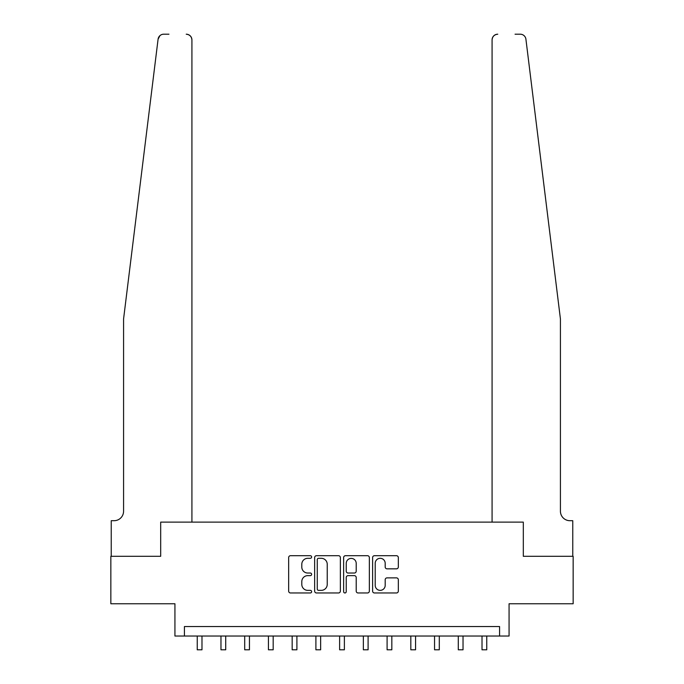 <?xml version="1.0" encoding="UTF-8"?>
<svg xmlns="http://www.w3.org/2000/svg" width="684" height="684" viewBox="0 0 684 684"><rect width="100%" height="100%" fill="white"/><g stroke="black" fill="none" stroke-linecap="round" stroke-linejoin="round"><path stroke-width="1.03" d="M311.622 556.998A1.308 1.308 0 0 0 310.322 555.699L290.52 555.699A1.864 1.864 0 0 0 288.657 557.563L288.657 591.104A1.864 1.864 0 0 0 290.52 592.968L310.322 592.968A1.308 1.308 0 0 0 311.622 591.66A1.308 1.308 0 0 0 310.322 590.36L307.757 590.36A5.959 5.959 0 0 1 301.798 584.393L301.798 581.605A5.959 5.959 0 0 1 307.757 575.637L310.322 575.637A1.308 1.308 0 0 0 311.622 574.329A1.308 1.308 0 0 0 310.322 573.03L307.757 573.03A5.959 5.959 0 0 1 301.798 567.062L301.798 564.274A5.959 5.959 0 0 1 307.757 558.306L310.322 558.306A1.308 1.308 0 0 0 311.622 556.998M396.464 568.84A1.864 1.864 0 0 0 398.327 566.976L398.327 557.563A1.864 1.864 0 0 0 396.464 555.699L374.473 555.699A1.864 1.864 0 0 0 372.609 557.563L372.609 591.104A1.864 1.864 0 0 0 374.473 592.968L396.464 592.968A1.864 1.864 0 0 0 398.327 591.104L398.327 579.741A1.864 1.864 0 0 0 396.464 577.877L387.05 577.877A1.864 1.864 0 0 0 385.186 579.741L385.186 585.376A4.985 4.985 0 0 1 380.201 590.36A4.985 4.985 0 0 1 375.217 585.376L375.217 563.291A4.985 4.985 0 0 1 380.201 558.306A4.985 4.985 0 0 1 385.186 563.291L385.186 566.976A1.864 1.864 0 0 0 387.05 568.84L396.464 568.84M168.948 34.2L163.732 34.2A5.694 5.694 0 0 0 158.081 39.202L123.573 318.983L123.573 511.204A9.49 9.49 0 0 1 114.083 520.704L111.235 520.704L111.235 556.297L160.689 556.297L110.851 556.297L110.851 603.758L174.933 603.758L174.933 636.034L184.423 636.034L184.423 626.544L499.576 626.544L499.576 636.034L509.067 636.034L509.067 603.758L573.149 603.758L573.149 556.297L523.311 556.297L523.311 522.123L492.078 522.123L492.078 39.894L492.078 522.123M191.922 522.123L191.922 39.894L191.922 522.123L160.689 522.123L160.689 556.297L160.689 522.123L523.311 522.123L523.311 556.297L572.764 556.297L572.764 520.704L569.917 520.704A9.49 9.49 0 0 1 560.427 511.204A9.49 9.49 0 0 0 569.917 520.704M340.367 557.563A1.864 1.864 0 0 0 338.503 555.699L316.512 555.699A1.864 1.864 0 0 0 314.649 557.563L314.649 591.104A1.864 1.864 0 0 0 316.512 592.968L338.503 592.968A1.864 1.864 0 0 0 340.367 591.104L340.367 557.563M345.497 555.699L367.488 555.699A1.864 1.864 0 0 1 369.351 557.563L369.351 591.104A1.864 1.864 0 0 1 367.488 592.968L358.074 592.968A1.864 1.864 0 0 1 356.21 591.104L356.21 577.501A1.864 1.864 0 0 0 354.346 575.637L348.105 575.637A1.864 1.864 0 0 0 346.241 577.501L346.241 591.66A1.308 1.308 0 0 1 344.933 592.968A1.308 1.308 0 0 1 343.633 591.66L343.633 557.563A1.864 1.864 0 0 1 345.497 555.699M184.423 636.034L499.576 636.034M318.564 558.306A1.308 1.308 0 0 0 317.265 559.615L317.265 589.052A1.308 1.308 0 0 0 318.564 590.36L321.266 590.36A5.959 5.959 0 0 0 327.234 584.393L327.234 564.274A5.959 5.959 0 0 0 321.266 558.306L318.564 558.306M356.21 563.385A4.985 4.985 0 0 0 351.225 558.4A4.985 4.985 0 0 0 346.241 563.385L346.241 571.166A1.864 1.864 0 0 0 348.105 573.03L354.346 573.03A1.864 1.864 0 0 0 356.21 571.166L356.21 563.385M197.24 636.034L197.24 649.8L201.985 649.8L201.985 636.034M158.081 39.202L159.911 35.679M191.922 39.894A5.694 5.694 0 0 0 186.228 34.2C189.656 34.559 191.563 36.457 191.922 39.894M123.573 511.204A9.49 9.49 0 0 1 114.083 520.704M547.995 218.153L525.919 39.202C522.567 33.242 522.567 33.242 525.919 39.202L560.427 318.983L560.427 511.204M515.052 34.2L520.268 34.2A5.694 5.694 0 0 1 525.919 39.202M497.772 34.2A5.694 5.694 0 0 0 492.078 39.894C492.437 36.457 494.344 34.559 497.772 34.2M220.966 636.034L220.966 649.8L225.711 649.8L225.711 636.034M244.701 636.034L244.701 649.8L249.446 649.8L249.446 636.034M268.436 636.034L268.436 649.8L273.181 649.8L273.181 636.034M292.162 636.034L292.162 649.8L296.907 649.8L296.907 636.034M315.897 636.034L315.897 649.8L320.642 649.8L320.642 636.034M339.623 636.034L339.623 649.8L344.377 649.8L344.377 636.034M363.358 636.034L363.358 649.8L368.103 649.8L368.103 636.034M387.093 636.034L387.093 649.8L391.838 649.8L391.838 636.034M410.819 636.034L410.819 649.8L415.564 649.8L415.564 636.034M434.554 636.034L434.554 649.8L439.299 649.8L439.299 636.034M458.289 636.034L458.289 649.8L463.034 649.8L463.034 636.034M482.015 636.034L482.015 649.8L486.76 649.8L486.76 636.034"/></g></svg>
